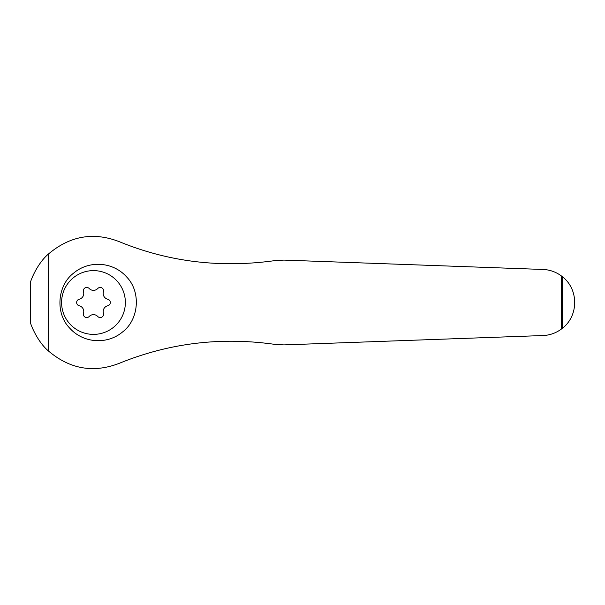 <?xml version="1.0" encoding="UTF-8"?>
<svg xmlns="http://www.w3.org/2000/svg" width="605" height="605" viewBox="0 0 605 605"><rect width="100%" height="100%" fill="white"/><g stroke="black" fill="none" stroke-linecap="round" stroke-linejoin="round"><path stroke-width="0.91" d="M562.597 328.122L562.597 276.878C578.683 289.432 578.705 315.553 562.597 328.122L561.569 328.931C555.64 333.317 549 335.533 541.664 335.586L283.866 344.903L275.033 344.411C222.027 336.849 170.973 342.801 121.885 362.266C95.076 373.542 70.573 369.761 48.362 350.908L48.362 254.092C37.949 262.85 31.195 278.882 30.31 282.777L30.31 322.223C31.195 326.133 37.986 342.203 48.362 350.908M48.362 254.092C70.664 235.224 95.174 231.443 121.885 242.734C170.436 262.139 221.483 268.091 275.033 260.589L283.866 260.097L541.664 269.414C549.022 269.475 555.655 271.69 561.569 276.069L562.597 276.878M73.644 273.112C57.422 285.28 55.04 313.057 69.507 327.91C82.915 343.209 107.002 345.009 122.497 332.009C138.84 319.758 141.275 292.026 126.717 277.037C113.127 261.61 88.935 260.105 73.644 273.112M30.31 299.747A63.17 63.17 0 0 0 30.31 305.253M79.225 305.775A3.365 3.365 0 0 1 79.225 299.225A5.899 5.899 0 0 0 83.513 291.799A3.365 3.365 0 0 1 89.192 288.517A5.899 5.899 0 0 0 97.76 288.517A3.365 3.365 0 0 1 103.44 291.799A5.899 5.899 0 0 0 107.728 299.225A3.365 3.365 0 0 1 107.728 305.775A5.899 5.899 0 0 0 103.44 313.201A3.365 3.365 0 0 1 97.76 316.483A5.899 5.899 0 0 0 89.192 316.483A3.365 3.365 0 0 1 83.513 313.201A5.899 5.899 0 0 0 79.225 305.775M93.472 270.616A31.883 31.883 0 0 1 121.091 318.442A31.883 31.883 0 0 1 65.862 318.442A31.883 31.883 0 0 1 93.472 270.616M561.569 328.931L561.569 276.069"/></g></svg>

